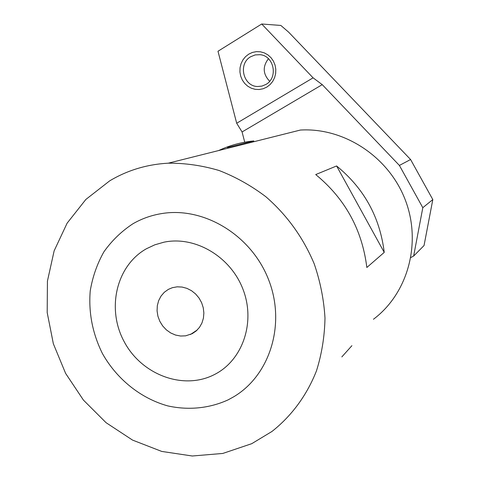 <?xml version="1.0" encoding="UTF-8"?>
<svg xmlns="http://www.w3.org/2000/svg" width="480" height="480" viewBox="0 0 480 480"><rect width="100%" height="100%" fill="white"/><g stroke="black" fill="none" stroke-linecap="round" stroke-linejoin="round"><path stroke-width="0.72" d="M366.84 267.492C362.148 229.668 345.108 198.696 315.72 174.564L336.6 165.966C364.044 188.364 379.92 217.17 384.234 252.384L366.84 267.492M373.44 319.266C407.94 293.448 421.956 242.874 405.192 199.71C388.602 156.486 343.818 127.392 300.378 130.05L168.312 163.176C146.964 164.358 127.416 170.256 109.68 180.858L85.878 199.428L67.116 223.17L54.138 250.848L47.43 281.106L47.19 312.552L53.352 343.77L65.616 373.392L83.436 400.098L106.068 422.688L132.546 440.094L161.724 451.422L192.288 456L222.804 453.444L251.754 443.676L271.92 431.49C291.534 416.058 306.906 395.268 316.494 370.782C321.798 353.904 324.63 336.33 324.99 318.06C323.892 299.67 320.304 281.61 314.226 263.874C303.18 237.522 287.046 215.13 265.824 196.71C251.19 185.64 235.59 176.898 219.024 170.484C202.17 165.504 185.268 163.068 168.312 163.176M218.616 150.558C229.674 145.368 241.41 142.158 253.824 140.928L227.346 147.51M341.838 356.91L351.906 345.684M146.394 248.766C116.178 265.782 106.332 308.952 124.224 341.76C141.672 374.796 183.384 390.588 214.398 374.568L214.836 374.34C242.82 360.018 255.78 322.02 242.958 289.212C230.412 256.308 194.772 235.59 163.824 242.22L154.818 244.818L146.394 248.766M253.824 140.928L251.424 142.332M384.234 252.384L336.6 165.966M228.084 399.882C209.322 408.438 188.334 410.454 167.766 405.9C140.598 398.328 116.754 379.062 102.42 353.526C92.514 333.468 88.452 312.588 90.228 290.892C92.568 276.918 97.116 263.91 103.884 251.862C111.822 240.642 121.494 231.288 132.894 223.794C142.044 218.502 151.956 215.046 162.618 213.432C204.732 206.868 251.754 235.626 268.734 280.05C286.02 324.366 269.874 375.582 233.472 396.93L228.084 399.882M192.276 333.642L185.634 335.838L180.582 336.024L175.524 335.046L170.712 332.964L166.356 329.874L162.666 325.926L159.81 321.3L157.914 316.218L157.074 310.908L157.326 305.616L158.664 300.6L161.022 296.082L164.304 292.278L168.348 289.38L172.374 287.688L177.156 286.824L182.094 287.058L186.96 288.372L191.544 290.724L195.636 294L199.05 298.062L201.63 302.724L203.262 307.782L203.868 312.996L203.424 318.144L201.954 322.98L199.524 327.3L196.248 330.906L192.276 333.642M265.914 84.432C278.388 77.778 274.092 55.752 260.076 54.702L255.21 54.912L250.68 56.742C237.774 63.834 243.252 86.592 257.808 86.508L262.002 86.07L265.914 84.432M248.718 54.156L252.396 52.446L256.356 51.642L260.394 51.786L264.306 52.884L267.9 54.876L270.984 57.66L273.408 61.104L275.04 65.022L275.802 69.228L275.658 73.494L274.614 77.61L272.724 81.372L270.084 84.582L266.832 87.084L263.136 88.758L259.176 89.514L255.162 89.328L251.28 88.2L247.734 86.202L244.686 83.424L242.298 80.016L240.684 76.134L239.922 71.976L240.048 67.746L241.056 63.66L242.904 59.91L245.502 56.688L248.718 54.156M422.808 207.69L432.81 199.578L424.05 245.52L413.652 256.056L422.808 207.69L399.396 165.432L322.254 84.648L313.098 77.838L261.714 24L217.986 51.246L236.688 123.246L242.076 131.964L244.734 142.194M413.652 256.056L410.91 257.472M242.076 131.964L322.254 84.648M261.714 24L280.854 25.446L288.6 32.118L410.586 159.522L399.396 165.432M268.434 58.704C262.47 66.582 262.878 74.1 269.658 81.246M410.586 159.522L432.81 199.578M236.688 123.246L313.098 77.838M197.256 329.97L190.452 334.5M257.808 86.508L261.894 86.1"/></g></svg>
